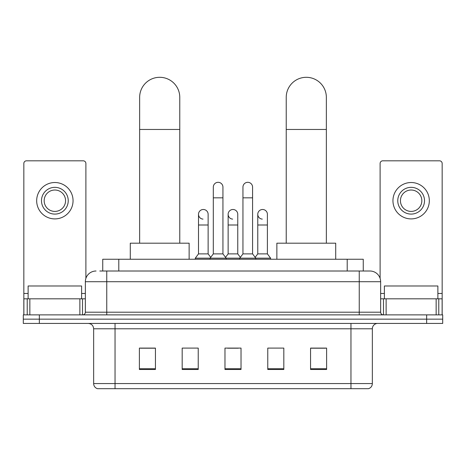 <?xml version="1.0" encoding="UTF-8"?>
<svg xmlns="http://www.w3.org/2000/svg" width="466" height="466" viewBox="0 0 466 466"><rect width="100%" height="100%" fill="white"/><g stroke="black" fill="none" stroke-linecap="round" stroke-linejoin="round"><path stroke-width="0.7" d="M102.747 271.008L102.747 259.242L363.253 259.242L363.253 271.008M100.044 271.008L366.2 271.008M99.8 271.008L106.755 271.008L106.755 281.709L85.354 281.709L85.354 312.197A2.674 2.674 0 0 1 82.68 314.876M96.054 271.008A10.701 10.701 0 0 0 85.354 281.709M369.946 271.008A10.701 10.701 0 0 1 380.646 281.709L359.245 281.709L359.245 271.008L369.783 271.008M380.646 281.709L380.646 312.197C380.804 313.822 381.695 314.713 383.32 314.876M39.348 314.876L23.3 314.876L23.3 319.152L39.348 319.152L23.3 319.152L23.3 323.433L39.348 323.433L39.348 319.152L426.652 319.152L39.348 319.152L39.348 314.876L426.652 314.876L426.652 319.152L442.7 319.152L426.652 319.152L426.652 323.433L39.348 323.433M426.652 323.433L442.7 323.433L442.7 314.876L426.652 314.876M372.351 383.559C372.206 386.128 370.924 387.834 368.501 388.696L350.956 388.696L350.956 383.559L372.351 383.559L372.351 328.78A5.347 5.347 0 0 1 377.705 323.433M350.956 388.696L97.499 388.696A5.347 5.347 0 0 1 93.649 383.559L93.649 328.78C93.328 325.536 91.546 323.748 88.295 323.433M326.614 369.491L326.614 348.096L310.566 348.096L310.566 369.491L326.614 369.491M283.817 369.491L283.817 348.096L267.769 348.096L267.769 369.491L283.817 369.491M155.434 369.491L155.434 348.096L139.386 348.096L139.386 369.491L155.434 369.491M198.231 369.491L198.231 348.096L182.183 348.096L182.183 369.491L198.231 369.491M241.027 369.491L241.027 348.096L224.973 348.096L224.973 369.491L241.027 369.491M93.649 383.559L115.044 383.559L115.044 388.696L107.809 388.696M341.333 388.696L124.667 388.696M310.566 348.201L325.548 348.201M140.452 348.201L155.434 348.201M227.594 348.201L238.295 348.201M81.608 298.828L81.608 285.984L28.117 285.984L28.117 298.828M79.872 314.876L79.872 298.828L29.853 298.828L29.853 314.876M85.89 278.365L85.89 163.484A2.674 2.674 0 0 0 83.216 160.811L26.51 160.811A2.674 2.674 0 0 0 23.836 163.484L23.836 298.828L29.853 298.828M79.872 298.828L85.354 298.828M23.836 314.876L23.836 298.828M54.86 187.344A13.374 13.374 0 0 0 41.486 200.718A13.374 13.374 0 0 0 54.86 214.092A13.374 13.374 0 0 0 68.234 200.718A13.374 13.374 0 0 0 54.86 187.344M54.86 190.017A10.701 10.701 0 0 0 44.165 200.718A10.701 10.701 0 0 0 54.86 211.413A10.701 10.701 0 0 0 65.56 200.718A10.701 10.701 0 0 0 54.86 190.017M54.86 218.904A18.186 18.186 0 0 0 73.051 200.718A18.186 18.186 0 0 0 54.86 182.526A18.186 18.186 0 0 0 36.674 200.718A18.186 18.186 0 0 0 54.86 218.904M139.649 243.188L139.649 97.365A20.061 20.061 0 0 1 159.71 77.304A20.061 20.061 0 0 1 179.771 97.365A20.061 20.061 0 0 0 159.71 77.304M179.771 243.188L179.771 97.365M189.132 259.242L189.132 243.188L130.288 243.188L130.288 259.242M286.229 243.188L286.229 97.365A20.061 20.061 0 0 1 306.29 77.304A20.061 20.061 0 0 1 326.351 97.365A20.061 20.061 0 0 0 306.29 77.304M326.351 243.188L326.351 97.365M335.712 259.242L335.712 243.188L276.868 243.188L276.868 259.242M213.311 197.829L222.94 197.829L222.94 253.888L213.311 253.888L213.311 187.128A4.817 4.817 0 0 1 218.432 182.323A4.817 4.817 0 0 1 222.94 187.128A4.817 4.817 0 0 0 218.432 182.323M213.311 253.888L210.102 258.17L210.102 259.242M222.94 253.888L226.15 258.17L195.289 258.17L195.289 259.242M242.949 253.888L242.949 197.829L252.578 197.829L252.578 253.888L242.949 253.888L239.74 258.17L226.15 258.17L226.15 259.242M242.949 197.829L242.949 187.128A4.817 4.817 0 0 1 248.069 182.323A4.817 4.817 0 0 1 252.578 187.128A4.817 4.817 0 0 0 248.069 182.323M252.578 253.888L255.787 258.17L239.74 258.17L239.74 259.242M267.397 253.888L267.397 225.002L257.768 225.002L257.768 253.888L267.397 253.888L270.606 258.17L255.787 258.17L255.787 259.242M203.007 219.107A4.817 4.817 0 0 1 198.499 214.302A4.817 4.817 0 0 1 203.613 209.496A4.817 4.817 0 0 1 208.127 214.302L208.127 225.002L198.499 225.002L198.499 214.302M208.127 225.002L208.127 253.888L198.499 253.888L198.499 225.002M198.499 253.888L195.289 258.17M208.127 253.888L210.719 257.349M232.645 219.107A4.817 4.817 0 0 1 228.13 214.302A4.817 4.817 0 0 1 233.25 209.496A4.817 4.817 0 0 1 237.759 214.302L237.759 225.002L228.13 225.002L228.13 214.302M237.759 225.002L237.759 253.888L228.13 253.888L228.13 225.002M228.13 253.888L225.538 257.349M237.759 253.888L240.357 257.349M262.282 219.107A4.817 4.817 0 0 1 257.768 214.302A4.817 4.817 0 0 1 262.882 209.496A4.817 4.817 0 0 1 267.397 214.302L267.397 225.002M257.768 253.888L255.176 257.349M270.606 258.17L270.606 259.242M436.147 314.876L436.147 298.828L386.128 298.828L386.128 314.876M442.164 314.876L442.164 298.828L442.164 314.876M436.147 298.828L442.164 298.828L442.164 163.484A2.674 2.674 0 0 0 439.49 160.811L382.784 160.811A2.674 2.674 0 0 0 380.11 163.484L380.11 278.365M380.646 298.828L386.128 298.828M411.14 187.344A13.374 13.374 0 0 0 397.766 200.718A13.374 13.374 0 0 0 411.14 214.092A13.374 13.374 0 0 0 424.514 200.718A13.374 13.374 0 0 0 411.14 187.344M411.14 190.017A10.701 10.701 0 0 0 400.44 200.718A10.701 10.701 0 0 0 411.14 211.413A10.701 10.701 0 0 0 421.835 200.718A10.701 10.701 0 0 0 411.14 190.017M411.14 218.904A18.186 18.186 0 0 0 429.326 200.718A18.186 18.186 0 0 0 411.14 182.526A18.186 18.186 0 0 0 392.949 200.718A18.186 18.186 0 0 0 411.14 218.904M437.883 298.828L437.883 285.984L384.392 285.984L384.392 298.828M118.795 271.008L118.795 259.242M347.205 271.008L347.205 259.242M106.755 314.876L106.755 312.197L380.646 312.197M85.354 312.197L106.755 312.197L106.755 281.709L359.245 281.709L359.245 314.876M350.956 323.433L350.956 328.78L93.649 328.78M372.351 328.78L350.956 328.78L350.956 383.559L115.044 383.559L115.044 323.433M241.027 368.746L224.973 368.746M198.231 368.746L182.183 368.746M155.434 368.746L139.386 368.746M283.817 368.746L267.769 368.746M326.614 368.746L310.566 368.746M85.354 293.475L81.608 293.475M28.117 293.475L23.836 293.475M82.505 298.828L82.505 314.876M23.877 298.828L23.877 314.876M27.22 314.876L27.22 298.828M139.649 129.461L179.771 129.461M286.229 129.461L326.351 129.461M442.164 293.475L437.883 293.475M384.392 293.475L380.646 293.475M442.123 314.876L442.123 298.828M438.78 298.828L438.78 314.876M383.495 314.876L383.495 298.828M222.94 197.829L222.94 187.128M252.578 197.829L252.578 187.128M257.768 225.002L257.768 214.302"/></g></svg>
